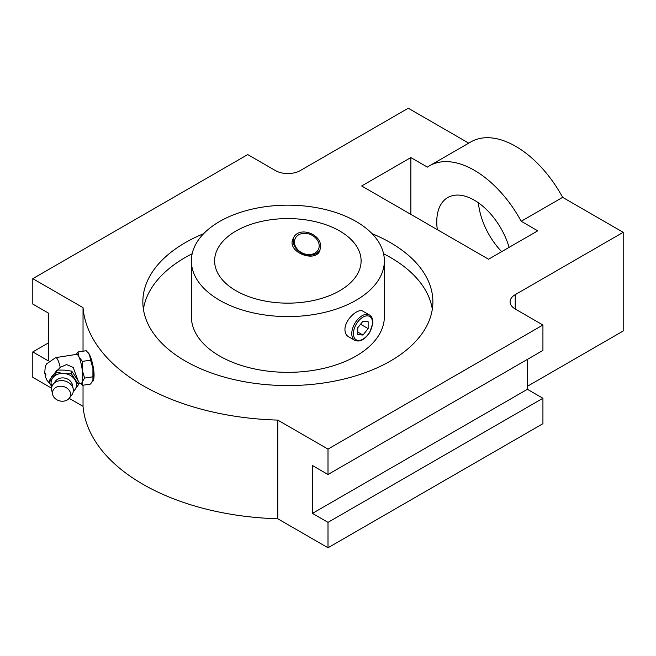 <?xml version="1.0" encoding="UTF-8"?>
<svg xmlns="http://www.w3.org/2000/svg" width="656" height="656" viewBox="0 0 656 656"><rect width="100%" height="100%" fill="white"/><g stroke="black" fill="none" stroke-linecap="round" stroke-linejoin="round"><path stroke-width="0.98" d="M51.283 377.249L52.603 375.47M51.84 386.86L49.208 382.325L49.749 379.947L57.088 370.041L64.534 370.132L71.758 371.157L79.097 382.177L78.556 384.555L73.185 392.067M49.208 382.325L52.767 377.84A12.817 10.373 12.8 0 1 63.78 373.444L71.217 373.526L78.556 384.555M71.217 373.526L71.758 371.157M52.718 375.634L60.204 367.368A14.645 3.1 -98.8 0 0 55.703 357.61L46.453 363.973L45.248 366.786L44.731 372.821L45.83 377.807L47.035 380.341L50.028 383.801M77.834 379.914L73.169 367.417L66.576 364.572L60.204 367.368M80.606 383.407L82.394 385.318L82.23 381.899L84.583 378.077L82.23 369.935L82.394 361.399L90.569 360.136L92.922 368.278L92.922 380.242A14.645 3.1 -98.8 0 0 93.431 375.355A14.645 3.1 -98.8 0 0 92.922 368.278A14.645 3.1 -98.8 0 0 89.642 355.224A14.645 3.1 -98.8 0 0 88.708 353.584A14.645 3.1 -98.8 0 0 88.601 353.445M84.583 378.077L92.75 376.815M82.394 385.318L90.569 384.055L92.857 380.439A14.645 3.1 -98.8 0 0 92.922 380.242M88.708 353.584L86.19 350.706L78.023 351.969L76.244 354.437M320.587 246.959L319.767 250.838C315.085 263.13 285.991 251.896 293.191 238.505C298.16 225.615 321.694 233.643 320.587 246.959M293.658 237.628A14.645 11.554 -155.1 0 0 302.4 253.396A14.645 11.554 -155.1 0 0 320.12 249.969M339.652 230.969A73.242 42.287 180 0 1 361.103 260.875A73.242 42.287 180 0 1 287.861 303.154A73.242 42.287 180 0 1 214.619 260.875A73.242 42.287 180 0 1 259.833 221.802A73.242 42.287 180 0 1 339.652 230.969M356.093 221.482A96.498 55.711 180 0 1 384.359 260.875A96.498 55.711 180 0 1 287.861 316.586A96.498 55.711 180 0 1 191.372 260.875A96.498 55.711 180 0 1 250.936 209.403A96.498 55.711 180 0 1 356.093 221.482M191.372 260.875L191.372 316.635A96.498 55.711 0 0 0 219.629 356.028A96.498 55.711 0 0 0 324.794 368.106A96.498 55.711 0 0 0 384.359 316.635L384.359 260.875M432.312 309.238A145.017 83.722 0 0 0 383.563 253.733M192.167 253.733A145.017 83.722 0 0 0 143.41 309.238M203.647 233.675A145.017 83.722 0 0 0 142.844 301.834A145.017 83.722 0 0 0 185.32 361.038A145.017 83.722 0 0 0 343.359 379.193A145.017 83.722 0 0 0 432.878 301.834A145.017 83.722 0 0 0 372.083 233.675M468.745 143.139L408.27 108.232L300.292 170.576A17.581 10.152 0 0 1 275.43 170.576L247.73 154.578L32.8 278.661L83.033 307.664A205.074 118.4 0 0 0 277.767 420.094L328 449.098L542.93 325.007L515.222 309.009A17.581 10.152 0 0 1 510.073 301.834A17.581 10.152 0 0 1 515.222 294.659L623.2 232.314L562.635 197.349A89.724 51.799 -120 0 0 470.877 141.909L429.442 165.829A89.724 51.799 -120 0 0 427.409 167.116L410.861 157.571L361.661 185.976L488.548 259.227L537.748 230.822L521.2 221.269L562.635 197.349M328 449.098L328 474.509L312.461 465.539L312.461 513.386L328 522.356L542.93 398.266L527.391 389.295L527.391 359.398M312.461 513.386L527.391 389.295M51.611 388.196L32.8 377.339L32.8 351.919L48.339 360.89L48.339 313.051L32.8 304.081L32.8 278.661M328 474.509L542.93 350.427L542.93 325.007M527.391 386.31L623.2 330.993L623.2 232.314M69.175 398.34L83.033 406.343A205.074 118.4 0 0 0 277.767 518.765L328 547.768L542.93 423.686L542.93 398.266M410.861 157.571L410.861 214.381M509.105 247.361A53.103 30.66 -120 0 0 447.753 197.546A53.103 30.66 -120 0 0 437.322 229.649M521.2 221.269A89.724 51.799 -120 0 0 429.442 165.829M277.767 420.094L277.767 518.765M328 522.356L328 547.768M92.357 381.571C93.447 381.095 94.021 378.988 94.07 375.257C94.169 366.786 90.011 353.33 88.06 352.731M83.033 307.664L83.033 351.19M83.033 385.22L83.033 406.343M478.413 202.811A53.103 30.66 -120 0 0 501.651 251.666M32.8 351.919L48.339 342.949M354.806 340.357L348.377 336.643C346.155 335.298 345.015 332.986 344.949 329.714C344.63 319.825 358.102 307.656 363.022 311.272L369.451 314.987C371.895 316.52 373.01 319.242 372.797 323.129L369.918 332.075C365.105 339.578 360.062 342.334 354.806 340.357A14.645 8.454 -60 0 1 351.772 333.65A14.645 8.454 -60 0 1 358.168 318.906A14.645 8.454 -60 0 1 369.451 314.987M368.139 328.615L368.139 321.702L362.957 321.243L357.782 327.688L357.782 334.593L362.957 335.052L368.139 328.615L360.554 324.236M357.782 332.067L362.957 335.052M78.023 351.969L78.941 356.88L82.394 361.399M88.421 353.199L89.642 355.224L90.569 360.136M51.89 386.696A12.817 10.373 12.8 0 1 51.07 382.94A12.817 10.373 12.8 0 1 52.767 377.84L56.547 372.411L63.78 373.444A12.817 10.373 12.8 0 1 74.784 379.512A12.817 10.373 12.8 0 1 74.784 389.976A12.817 10.373 12.8 0 1 73.283 391.575M52.603 394.338L51.758 390.336A10.988 8.897 12.8 0 1 51.586 388.762A10.988 8.897 12.8 0 1 53.111 384.309L55.629 380.997A9.151 7.413 12.8 0 1 65.083 378.168A9.151 7.413 12.8 0 1 72.381 384.818L73.218 388.893A10.988 8.897 12.8 0 1 71.824 394.912L69.323 398.151A9.151 7.413 12.8 0 1 59.893 400.939A9.151 7.413 12.8 0 1 52.603 394.338A9.151 7.413 12.8 0 1 52.464 393.026A9.151 7.413 12.8 0 1 63.96 386.696A9.151 7.413 12.8 0 1 69.323 398.151M53.111 384.309A10.988 8.897 12.8 0 1 64.46 380.915A10.988 8.897 12.8 0 1 73.218 388.893M319.201 245.861A12.817 10.111 -155.1 0 0 300.628 233.93A12.817 10.111 -155.1 0 0 300.628 252.052A12.817 10.111 -155.1 0 0 319.201 245.861M78.753 383.694L81.18 383.317A14.645 3.1 -98.8 0 0 82.23 381.899A14.645 3.1 -98.8 0 0 82.23 369.935A14.645 3.1 -98.8 0 0 78.941 356.88A14.645 3.1 -98.8 0 0 76.703 354.363L55.703 357.61M56.547 372.411L57.088 370.041M46.035 375.027L45.084 372.985L46.035 375.027M515.222 294.659L515.222 309.009M353.428 333.65A13.473 7.782 -60 0 1 367.721 315.872A13.473 7.782 -60 0 1 367.721 334.929A13.473 7.782 -60 0 1 353.428 333.65"/></g></svg>
